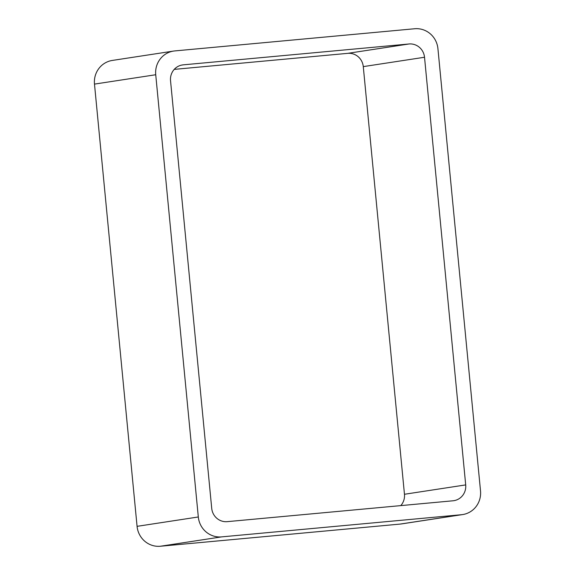<?xml version="1.0" encoding="UTF-8"?>
<svg xmlns="http://www.w3.org/2000/svg" width="575" height="575" viewBox="0 0 575 575"><rect width="100%" height="100%" fill="white"/><g stroke="black" fill="none" stroke-linecap="round" stroke-linejoin="round"><path stroke-width="0.86" d="M198.31 516.975A21.972 21.253 -98.7 0 0 221.583 536.885L160.339 546.25L400.214 524.077A21.972 21.253 -98.7 0 0 401.429 523.933L462.667 514.567A21.972 21.253 -98.7 0 0 480.513 490.892L437.927 48.659A21.972 21.253 -98.7 0 0 414.661 28.75L174.786 50.923A21.972 21.253 -98.7 0 0 173.571 51.067A21.972 21.253 -98.7 0 0 155.732 74.743L198.31 516.975L137.073 526.341L94.487 84.108A21.972 21.253 -98.7 0 1 112.333 60.432L173.571 51.067M160.339 546.25A21.972 21.253 -98.7 0 1 137.073 526.341M221.583 536.885L461.452 514.718L400.214 524.077M462.667 514.567A21.972 21.253 -98.7 0 1 461.452 514.718M465.7 484.905A14.648 14.167 -98.7 0 1 453.804 500.688A14.648 14.167 -98.7 0 1 452.992 500.789L227.233 521.654A14.648 14.167 -98.7 0 1 211.722 508.379L170.538 80.73A14.648 14.167 -98.7 0 1 182.44 64.946A14.648 14.167 -98.7 0 1 183.245 64.846L409.005 43.98A14.648 14.167 -98.7 0 1 424.522 57.256L465.7 484.905L404.462 494.27L363.278 66.621A14.648 14.167 -98.7 0 0 347.767 53.346L174.239 69.381M404.462 494.27A14.648 14.167 -98.7 0 1 400.761 505.619M155.732 74.743L94.487 84.108M424.522 57.256L363.278 66.621M409.005 43.98L347.767 53.346M183.245 64.846L181.635 65.097"/></g></svg>
